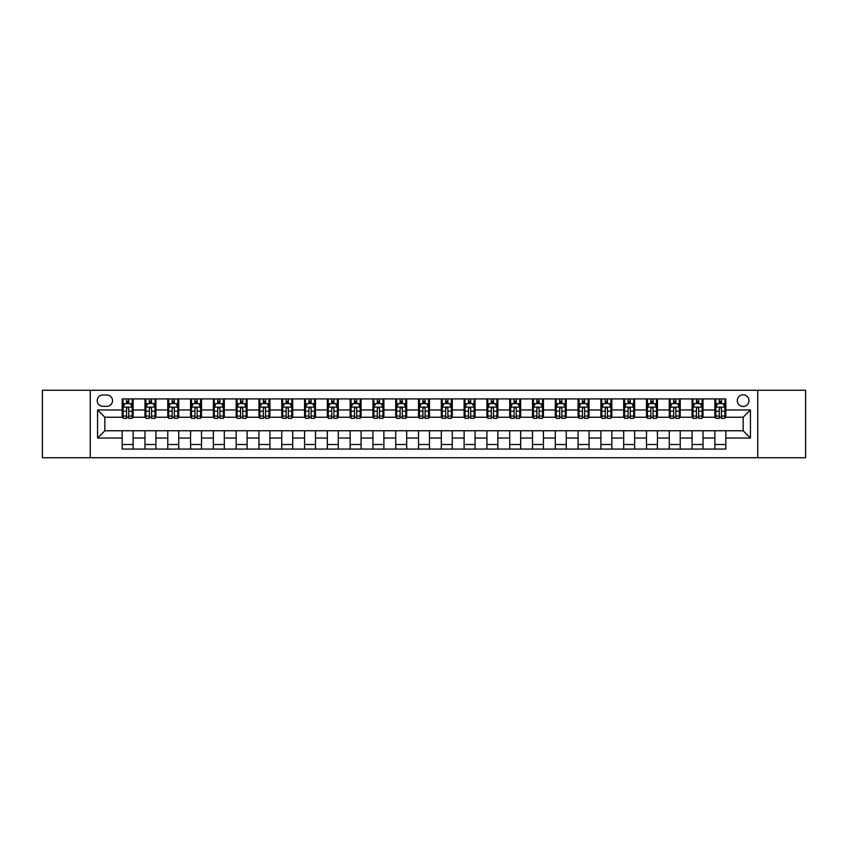 <?xml version="1.0" encoding="UTF-8"?>
<svg xmlns="http://www.w3.org/2000/svg" width="848" height="848" viewBox="0 0 848 848"><rect width="100%" height="100%" fill="white"/><g stroke="black" fill="none" stroke-linecap="round" stroke-linejoin="round"><path stroke-width="1.27" d="M743.145 394.818A5.841 5.841 0 0 0 737.304 400.659A5.841 5.841 0 0 0 743.145 406.489A5.841 5.841 0 0 0 748.975 400.659A5.841 5.841 0 0 0 743.145 394.818M757.73 457.74L805.6 457.74L805.6 390.26L757.73 390.26L757.73 457.74L90.27 457.74L90.27 390.26L42.4 390.26L42.4 457.74L90.27 457.74M102.852 406.309L106.869 406.309A5.65 5.65 0 0 0 112.519 400.659A5.65 5.65 0 0 0 106.869 395.009L102.852 395.009A5.65 5.65 0 0 0 97.202 400.659A5.65 5.65 0 0 0 102.852 406.309M757.73 390.26L90.27 390.26M122.186 438.045L97.562 438.045L97.562 409.955L122.186 409.955L122.186 417.248L104.855 417.248L104.855 430.752L122.186 430.752L122.186 449.08L725.814 449.08L725.814 430.752L743.145 430.752L743.145 417.248L725.814 417.248L725.814 409.955L750.438 409.955L750.438 438.045L725.814 438.045M725.814 409.955L725.814 398.92L122.186 398.92L122.186 409.955M714.875 398.92L714.875 417.248L715.786 417.248M719.252 417.248L721.436 417.248M724.902 417.248L725.814 417.248M714.875 417.248L702.112 417.248M692.074 398.92L692.074 417.248L692.986 417.248M696.452 417.248L698.646 417.248M692.074 417.248L679.312 417.248M669.284 398.92L669.284 417.248L670.196 417.248M673.662 417.248L675.845 417.248M669.284 417.248L656.511 417.248M646.483 398.92L646.483 417.248L647.395 417.248M650.861 417.248L653.055 417.248M646.483 417.248L633.721 417.248M623.693 398.92L623.693 417.248L624.605 417.248M628.071 417.248L630.255 417.248M623.693 417.248L610.92 417.248M600.893 398.92L600.893 417.248L601.804 417.248M605.271 417.248L607.465 417.248M600.893 417.248L588.13 417.248M578.103 398.92L578.103 417.248L579.014 417.248M582.481 417.248L584.664 417.248M578.103 417.248L565.33 417.248M555.302 398.92L555.302 417.248L556.214 417.248M559.68 417.248L561.864 417.248M555.302 417.248L542.54 417.248M532.512 398.92L532.512 417.248L533.424 417.248M536.879 417.248L539.074 417.248M532.512 417.248L519.739 417.248M509.712 398.92L509.712 417.248L510.623 417.248M514.089 417.248L516.273 417.248M509.712 417.248L496.949 417.248M486.911 398.92L486.911 417.248L487.833 417.248M491.289 417.248L493.483 417.248M486.911 417.248L474.149 417.248M464.121 398.92L464.121 417.248L465.033 417.248M468.499 417.248L470.682 417.248M464.121 417.248L451.359 417.248M441.32 398.92L441.32 417.248L442.232 417.248M445.698 417.248L447.892 417.248M441.32 417.248L428.558 417.248M418.53 398.92L418.53 417.248L419.442 417.248M422.908 417.248L425.092 417.248M418.53 417.248L405.768 417.248M395.73 398.92L395.73 417.248L396.641 417.248M400.108 417.248L402.302 417.248M395.73 417.248L382.967 417.248M372.94 398.92L372.94 417.248L373.851 417.248M377.318 417.248L379.501 417.248M372.94 417.248L360.167 417.248M350.139 398.92L350.139 417.248L351.051 417.248M354.517 417.248L356.711 417.248M350.139 417.248L337.377 417.248M327.349 398.92L327.349 417.248L328.261 417.248M331.727 417.248L333.911 417.248M327.349 417.248L314.576 417.248M304.549 398.92L304.549 417.248L305.46 417.248M308.926 417.248L311.121 417.248M304.549 417.248L291.786 417.248M281.759 398.92L281.759 417.248L282.67 417.248M286.136 417.248L288.32 417.248M281.759 417.248L268.986 417.248M258.958 398.92L258.958 417.248L259.87 417.248M263.336 417.248L265.519 417.248M258.958 417.248L246.196 417.248M236.168 398.92L236.168 417.248L237.08 417.248M240.535 417.248L242.729 417.248M236.168 417.248L223.395 417.248M213.367 398.92L213.367 417.248L214.279 417.248M217.745 417.248L219.929 417.248M213.367 417.248L200.605 417.248M190.567 398.92L190.567 417.248L191.489 417.248M194.945 417.248L197.139 417.248M190.567 417.248L177.804 417.248M167.777 398.92L167.777 417.248L168.688 417.248M172.155 417.248L174.338 417.248M167.777 417.248L155.014 417.248M144.976 398.92L144.976 417.248L145.888 417.248M149.354 417.248L151.548 417.248M144.976 417.248L132.214 417.248M122.186 417.248L123.098 417.248M126.564 417.248L128.748 417.248M122.186 430.752L133.125 430.752L133.125 449.08M725.814 430.752L133.125 430.752M133.125 398.92L133.125 417.248M122.186 403.489L123.098 403.489M126.564 403.489L128.748 403.489M132.214 403.489L133.125 403.489M122.186 444.511L133.125 444.511M144.976 430.752L144.976 449.08M155.926 398.92L155.926 417.248M144.976 403.489L145.888 403.489M149.354 403.489L151.548 403.489M155.014 403.489L155.926 403.489M155.926 430.752L155.926 449.08M144.976 444.511L155.926 444.511M167.777 430.752L167.777 449.08M178.716 430.752L178.716 449.08M167.777 444.511L178.716 444.511M178.716 398.92L178.716 417.248M167.777 403.489L168.688 403.489M172.155 403.489L174.338 403.489M177.804 403.489L178.716 403.489M190.567 430.752L190.567 449.08M201.517 430.752L201.517 449.08M190.567 444.511L201.517 444.511M201.517 398.92L201.517 417.248M190.567 403.489L191.489 403.489M194.945 403.489L197.139 403.489M200.605 403.489L201.517 403.489M213.367 430.752L213.367 449.08M224.307 430.752L224.307 449.08M213.367 444.511L224.307 444.511M224.307 398.92L224.307 417.248M213.367 403.489L214.279 403.489M217.745 403.489L219.929 403.489M223.395 403.489L224.307 403.489M236.168 430.752L236.168 449.08M247.107 430.752L247.107 449.08M236.168 444.511L247.107 444.511M247.107 398.92L247.107 417.248M236.168 403.489L237.08 403.489M240.535 403.489L242.729 403.489M246.196 403.489L247.107 403.489M258.958 430.752L258.958 449.08M269.897 430.752L269.897 449.08M258.958 444.511L269.897 444.511M269.897 398.92L269.897 417.248M258.958 403.489L259.87 403.489M263.336 403.489L265.519 403.489M268.986 403.489L269.897 403.489M281.759 430.752L281.759 449.08M292.698 430.752L292.698 449.08M281.759 444.511L292.698 444.511M292.698 398.92L292.698 417.248M281.759 403.489L282.67 403.489M286.136 403.489L288.32 403.489M291.786 403.489L292.698 403.489M304.549 430.752L304.549 449.08M315.488 430.752L315.488 449.08M304.549 444.511L315.488 444.511M315.488 398.92L315.488 417.248M304.549 403.489L305.46 403.489M308.926 403.489L311.121 403.489M314.576 403.489L315.488 403.489M327.349 430.752L327.349 449.08M338.288 430.752L338.288 449.08M327.349 444.511L338.288 444.511M338.288 398.92L338.288 417.248M327.349 403.489L328.261 403.489M331.727 403.489L333.911 403.489M337.377 403.489L338.288 403.489M350.139 430.752L350.139 449.08M361.089 430.752L361.089 449.08M350.139 444.511L361.089 444.511M361.089 398.92L361.089 417.248M350.139 403.489L351.051 403.489M354.517 403.489L356.711 403.489M360.167 403.489L361.089 403.489M372.94 430.752L372.94 449.08M383.879 430.752L383.879 449.08M372.94 444.511L383.879 444.511M383.879 398.92L383.879 417.248M372.94 403.489L373.851 403.489M377.318 403.489L379.501 403.489M382.967 403.489L383.879 403.489M395.73 430.752L395.73 449.08M406.68 430.752L406.68 449.08M395.73 444.511L406.68 444.511M406.68 398.92L406.68 417.248M395.73 403.489L396.641 403.489M400.108 403.489L402.302 403.489M405.768 403.489L406.68 403.489M418.53 430.752L418.53 449.08M429.47 430.752L429.47 449.08M418.53 444.511L429.47 444.511M429.47 398.92L429.47 417.248M418.53 403.489L419.442 403.489M422.908 403.489L425.092 403.489M428.558 403.489L429.47 403.489M441.32 430.752L441.32 449.08M452.27 430.752L452.27 449.08M441.32 444.511L452.27 444.511M452.27 398.92L452.27 417.248M441.32 403.489L442.232 403.489M445.698 403.489L447.892 403.489M451.359 403.489L452.27 403.489M464.121 430.752L464.121 449.08M475.06 430.752L475.06 449.08M464.121 444.511L475.06 444.511M475.06 398.92L475.06 417.248M464.121 403.489L465.033 403.489M468.499 403.489L470.682 403.489M474.149 403.489L475.06 403.489M486.911 430.752L486.911 449.08M497.861 430.752L497.861 449.08M486.911 444.511L497.861 444.511M497.861 398.92L497.861 417.248M486.911 403.489L487.833 403.489M491.289 403.489L493.483 403.489M496.949 403.489L497.861 403.489M509.712 430.752L509.712 449.08M520.651 430.752L520.651 449.08M509.712 444.511L520.651 444.511M520.651 398.92L520.651 417.248M509.712 403.489L510.623 403.489M514.089 403.489L516.273 403.489M519.739 403.489L520.651 403.489M532.512 430.752L532.512 449.08M543.451 430.752L543.451 449.08M532.512 444.511L543.451 444.511M543.451 398.92L543.451 417.248M532.512 403.489L533.424 403.489M536.879 403.489L539.074 403.489M542.54 403.489L543.451 403.489M555.302 430.752L555.302 449.08M566.241 430.752L566.241 449.08M555.302 444.511L566.241 444.511M566.241 398.92L566.241 417.248M555.302 403.489L556.214 403.489M559.68 403.489L561.864 403.489M565.33 403.489L566.241 403.489M578.103 430.752L578.103 449.08M589.042 430.752L589.042 449.08M578.103 444.511L589.042 444.511M589.042 398.92L589.042 417.248M578.103 403.489L579.014 403.489M582.481 403.489L584.664 403.489M588.13 403.489L589.042 403.489M600.893 430.752L600.893 449.08M611.832 430.752L611.832 449.08M600.893 444.511L611.832 444.511M611.832 398.92L611.832 417.248M600.893 403.489L601.804 403.489M605.271 403.489L607.465 403.489M610.92 403.489L611.832 403.489M623.693 430.752L623.693 449.08M634.633 430.752L634.633 449.08M623.693 444.511L634.633 444.511M634.633 398.92L634.633 417.248M623.693 403.489L624.605 403.489M628.071 403.489L630.255 403.489M633.721 403.489L634.633 403.489M646.483 430.752L646.483 449.08M657.433 430.752L657.433 449.08M646.483 444.511L657.433 444.511M657.433 398.92L657.433 417.248M646.483 403.489L647.395 403.489M650.861 403.489L653.055 403.489M656.511 403.489L657.433 403.489M669.284 430.752L669.284 449.08M680.223 430.752L680.223 449.08M669.284 444.511L680.223 444.511M680.223 398.92L680.223 417.248M669.284 403.489L670.196 403.489M673.662 403.489L675.845 403.489M679.312 403.489L680.223 403.489M692.074 430.752L692.074 449.08M703.024 430.752L703.024 449.08M692.074 444.511L703.024 444.511M703.024 398.92L703.024 417.248M692.074 403.489L692.986 403.489M696.452 403.489L698.646 403.489M702.112 403.489L703.024 403.489M714.875 430.752L714.875 449.08M714.875 444.511L725.814 444.511M714.875 403.489L715.786 403.489M719.252 403.489L721.436 403.489M724.902 403.489L725.814 403.489M104.855 417.248L97.562 409.955M104.855 430.752L97.562 438.045M750.438 409.955L743.145 417.248M750.438 438.045L743.145 430.752M128.748 401.295L126.564 401.295M132.214 416.061L128.748 416.061L128.748 418.35L132.214 418.35L132.214 407.22L130.391 403.574L124.921 403.574L123.098 407.22L123.098 418.35L126.564 418.35L126.564 416.061L123.098 416.061M123.098 407.22L123.098 398.92M132.214 407.22L132.214 398.92M126.564 403.574L126.564 398.92M128.748 398.92L128.748 403.574M128.748 416.061L128.748 408.588C128.027 407.188 127.295 407.188 126.564 408.588L126.564 416.061M151.548 401.295L149.354 401.295M155.014 416.061L151.548 416.061L151.548 418.35L155.014 418.35L155.014 407.22L153.191 403.574L147.711 403.574L145.888 407.22L145.888 418.35L149.354 418.35L149.354 416.061L145.888 416.061M145.888 407.22L145.888 398.92M155.014 407.22L155.014 398.92M149.354 403.574L149.354 398.92M151.548 398.92L151.548 403.574M151.548 416.061L151.548 408.588C150.817 407.188 150.085 407.188 149.354 408.588L149.354 416.061M174.338 401.295L172.155 401.295M177.804 416.061L174.338 416.061L174.338 418.35L177.804 418.35L177.804 407.22L175.981 403.574L170.512 403.574L168.688 407.22L168.688 418.35L172.155 418.35L172.155 416.061L168.688 416.061M168.688 407.22L168.688 398.92M177.804 407.22L177.804 398.92M172.155 403.574L172.155 398.92M174.338 398.92L174.338 403.574M174.338 416.061L174.338 408.588C173.617 407.188 172.886 407.188 172.155 408.588L172.155 416.061M197.139 401.295L194.945 401.295M200.605 416.061L197.139 416.061L197.139 418.35L200.605 418.35L200.605 407.22L198.782 403.574L193.312 403.574L191.489 407.22L191.489 418.35L194.945 418.35L194.945 416.061L191.489 416.061M191.489 407.22L191.489 398.92M200.605 407.22L200.605 398.92M194.945 403.574L194.945 398.92M197.139 398.92L197.139 403.574M197.139 416.061L197.139 408.588C196.407 407.188 195.676 407.188 194.945 408.588L194.945 416.061M219.929 401.295L217.745 401.295M223.395 416.061L219.929 416.061L219.929 418.35L223.395 418.35L223.395 407.22L221.572 403.574L216.102 403.574L214.279 407.22L214.279 418.35L217.745 418.35L217.745 416.061L214.279 416.061M214.279 407.22L214.279 398.92M223.395 407.22L223.395 398.92M217.745 403.574L217.745 398.92M219.929 398.92L219.929 403.574M219.929 416.061L219.929 408.588C219.208 407.188 218.477 407.188 217.745 408.588L217.745 416.061M242.729 401.295L240.535 401.295M246.196 416.061L242.729 416.061L242.729 418.35L246.196 418.35L246.196 407.22L244.372 403.574L238.903 403.574L237.08 407.22L237.08 418.35L240.535 418.35L240.535 416.061L237.08 416.061M237.08 407.22L237.08 398.92M246.196 407.22L246.196 398.92M240.535 403.574L240.535 398.92M242.729 398.92L242.729 403.574M242.729 416.061L242.729 408.588C241.998 407.188 241.267 407.188 240.535 408.588L240.535 416.061M265.519 401.295L263.336 401.295M268.986 416.061L265.519 416.061L265.519 418.35L268.986 418.35L268.986 407.22L267.162 403.574L261.693 403.574L259.87 407.22L259.87 418.35L263.336 418.35L263.336 416.061L259.87 416.061M259.87 407.22L259.87 398.92M268.986 407.22L268.986 398.92M263.336 403.574L263.336 398.92M265.519 398.92L265.519 403.574M265.519 416.061L265.519 408.588C264.799 407.188 264.067 407.188 263.336 408.588L263.336 416.061M288.32 401.295L286.136 401.295M291.786 416.061L288.32 416.061L288.32 418.35L291.786 418.35L291.786 407.22L289.963 403.574L284.493 403.574L282.67 407.22L282.67 418.35L286.136 418.35L286.136 416.061L282.67 416.061M282.67 407.22L282.67 398.92M291.786 407.22L291.786 398.92M286.136 403.574L286.136 398.92M288.32 398.92L288.32 403.574M288.32 416.061L288.32 408.588C287.589 407.188 286.857 407.188 286.136 408.588L286.136 416.061M311.121 401.295L308.926 401.295M314.576 416.061L311.121 416.061L311.121 418.35L314.576 418.35L314.576 407.22L312.753 403.574L307.283 403.574L305.46 407.22L305.46 418.35L308.926 418.35L308.926 416.061L305.46 416.061M305.46 407.22L305.46 398.92M314.576 407.22L314.576 398.92M308.926 403.574L308.926 398.92M311.121 398.92L311.121 403.574M311.121 416.061L311.121 408.588C310.389 407.188 309.658 407.188 308.926 408.588L308.926 416.061M333.911 401.295L331.727 401.295M337.377 416.061L333.911 416.061L333.911 418.35L337.377 418.35L337.377 407.22L335.554 403.574L330.084 403.574L328.261 407.22L328.261 418.35L331.727 418.35L331.727 416.061L328.261 416.061M328.261 407.22L328.261 398.92M337.377 407.22L337.377 398.92M331.727 403.574L331.727 398.92M333.911 398.92L333.911 403.574M333.911 416.061L333.911 408.588C333.179 407.188 332.458 407.188 331.727 408.588L331.727 416.061M356.711 401.295L354.517 401.295M360.167 416.061L356.711 416.061L356.711 418.35L360.167 418.35L360.167 407.22L358.344 403.574L352.874 403.574L351.051 407.22L351.051 418.35L354.517 418.35L354.517 416.061L351.051 416.061M351.051 407.22L351.051 398.92M360.167 407.22L360.167 398.92M354.517 403.574L354.517 398.92M356.711 398.92L356.711 403.574M356.711 416.061L356.711 408.588C355.98 407.188 355.248 407.188 354.517 408.588L354.517 416.061M379.501 401.295L377.318 401.295M382.967 416.061L379.501 416.061L379.501 418.35L382.967 418.35L382.967 407.22L381.144 403.574L375.675 403.574L373.851 407.22L373.851 418.35L377.318 418.35L377.318 416.061L373.851 416.061M373.851 407.22L373.851 398.92M382.967 407.22L382.967 398.92M377.318 403.574L377.318 398.92M379.501 398.92L379.501 403.574M379.501 416.061L379.501 408.588C378.77 407.188 378.049 407.188 377.318 408.588L377.318 416.061M402.302 401.295L400.108 401.295M405.768 416.061L402.302 416.061L402.302 418.35L405.768 418.35L405.768 407.22L403.945 403.574L398.465 403.574L396.641 407.22L396.641 418.35L400.108 418.35L400.108 416.061L396.641 416.061M396.641 407.22L396.641 398.92M405.768 407.22L405.768 398.92M400.108 403.574L400.108 398.92M402.302 398.92L402.302 403.574M402.302 416.061L402.302 408.588C401.57 407.188 400.839 407.188 400.108 408.588L400.108 416.061M425.092 401.295L422.908 401.295M428.558 416.061L425.092 416.061L425.092 418.35L428.558 418.35L428.558 407.22L426.735 403.574L421.265 403.574L419.442 407.22L419.442 418.35L422.908 418.35L422.908 416.061L419.442 416.061M419.442 407.22L419.442 398.92M428.558 407.22L428.558 398.92M422.908 403.574L422.908 398.92M425.092 398.92L425.092 403.574M425.092 416.061L425.092 408.588C424.371 407.188 423.64 407.188 422.908 408.588L422.908 416.061M447.892 401.295L445.698 401.295M451.359 416.061L447.892 416.061L447.892 418.35L451.359 418.35L451.359 407.22L449.535 403.574L444.055 403.574L442.232 407.22L442.232 418.35L445.698 418.35L445.698 416.061L442.232 416.061M442.232 407.22L442.232 398.92M451.359 407.22L451.359 398.92M445.698 403.574L445.698 398.92M447.892 398.92L447.892 403.574M447.892 416.061L447.892 408.588C447.161 407.188 446.43 407.188 445.698 408.588L445.698 416.061M470.682 401.295L468.499 401.295M474.149 416.061L470.682 416.061L470.682 418.35L474.149 418.35L474.149 407.22L472.325 403.574L466.856 403.574L465.033 407.22L465.033 418.35L468.499 418.35L468.499 416.061L465.033 416.061M465.033 407.22L465.033 398.92M474.149 407.22L474.149 398.92M468.499 403.574L468.499 398.92M470.682 398.92L470.682 403.574M470.682 416.061L470.682 408.588C469.962 407.188 469.23 407.188 468.499 408.588L468.499 416.061M493.483 401.295L491.289 401.295M496.949 416.061L493.483 416.061L493.483 418.35L496.949 418.35L496.949 407.22L495.126 403.574L489.656 403.574L487.833 407.22L487.833 418.35L491.289 418.35L491.289 416.061L487.833 416.061M487.833 407.22L487.833 398.92M496.949 407.22L496.949 398.92M491.289 403.574L491.289 398.92M493.483 398.92L493.483 403.574M493.483 416.061L493.483 408.588C492.752 407.188 492.02 407.188 491.289 408.588L491.289 416.061M516.273 401.295L514.089 401.295M519.739 416.061L516.273 416.061L516.273 418.35L519.739 418.35L519.739 407.22L517.916 403.574L512.446 403.574L510.623 407.22L510.623 418.35L514.089 418.35L514.089 416.061L510.623 416.061M510.623 407.22L510.623 398.92M519.739 407.22L519.739 398.92M514.089 403.574L514.089 398.92M516.273 398.92L516.273 403.574M516.273 416.061L516.273 408.588C515.552 407.188 514.821 407.188 514.089 408.588L514.089 416.061M539.074 401.295L536.879 401.295M542.54 416.061L539.074 416.061L539.074 418.35L542.54 418.35L542.54 407.22L540.717 403.574L535.247 403.574L533.424 407.22L533.424 418.35L536.879 418.35L536.879 416.061L533.424 416.061M533.424 407.22L533.424 398.92M542.54 407.22L542.54 398.92M536.879 403.574L536.879 398.92M539.074 398.92L539.074 403.574M539.074 416.061L539.074 408.588C538.342 407.188 537.611 407.188 536.879 408.588L536.879 416.061M561.864 401.295L559.68 401.295M565.33 416.061L561.864 416.061L561.864 418.35L565.33 418.35L565.33 407.22L563.507 403.574L558.037 403.574L556.214 407.22L556.214 418.35L559.68 418.35L559.68 416.061L556.214 416.061M556.214 407.22L556.214 398.92M565.33 407.22L565.33 398.92M559.68 403.574L559.68 398.92M561.864 398.92L561.864 403.574M561.864 416.061L561.864 408.588C561.143 407.188 560.411 407.188 559.68 408.588L559.68 416.061M584.664 401.295L582.481 401.295M588.13 416.061L584.664 416.061L584.664 418.35L588.13 418.35L588.13 407.22L586.307 403.574L580.838 403.574L579.014 407.22L579.014 418.35L582.481 418.35L582.481 416.061L579.014 416.061M579.014 407.22L579.014 398.92M588.13 407.22L588.13 398.92M582.481 403.574L582.481 398.92M584.664 398.92L584.664 403.574M584.664 416.061L584.664 408.588C583.933 407.188 583.201 407.188 582.481 408.588L582.481 416.061M607.465 401.295L605.271 401.295M610.92 416.061L607.465 416.061L607.465 418.35L610.92 418.35L610.92 407.22L609.097 403.574L603.628 403.574L601.804 407.22L601.804 418.35L605.271 418.35L605.271 416.061L601.804 416.061M601.804 407.22L601.804 398.92M610.92 407.22L610.92 398.92M605.271 403.574L605.271 398.92M607.465 398.92L607.465 403.574M607.465 416.061L607.465 408.588C606.733 407.188 606.002 407.188 605.271 408.588L605.271 416.061M630.255 401.295L628.071 401.295M633.721 416.061L630.255 416.061L630.255 418.35L633.721 418.35L633.721 407.22L631.898 403.574L626.428 403.574L624.605 407.22L624.605 418.35L628.071 418.35L628.071 416.061L624.605 416.061M624.605 407.22L624.605 398.92M633.721 407.22L633.721 398.92M628.071 403.574L628.071 398.92M630.255 398.92L630.255 403.574M630.255 416.061L630.255 408.588C629.523 407.188 628.803 407.188 628.071 408.588L628.071 416.061M653.055 401.295L650.861 401.295M656.511 416.061L653.055 416.061L653.055 418.35L656.511 418.35L656.511 407.22L654.688 403.574L649.218 403.574L647.395 407.22L647.395 418.35L650.861 418.35L650.861 416.061L647.395 416.061M647.395 407.22L647.395 398.92M656.511 407.22L656.511 398.92M650.861 403.574L650.861 398.92M653.055 398.92L653.055 403.574M653.055 416.061L653.055 408.588C652.324 407.188 651.593 407.188 650.861 408.588L650.861 416.061M675.845 401.295L673.662 401.295M679.312 416.061L675.845 416.061L675.845 418.35L679.312 418.35L679.312 407.22L677.488 403.574L672.019 403.574L670.196 407.22L670.196 418.35L673.662 418.35L673.662 416.061L670.196 416.061M670.196 407.22L670.196 398.92M679.312 407.22L679.312 398.92M673.662 403.574L673.662 398.92M675.845 398.92L675.845 403.574M675.845 416.061L675.845 408.588C675.114 407.188 674.393 407.188 673.662 408.588L673.662 416.061M698.646 401.295L696.452 401.295M702.112 416.061L698.646 416.061L698.646 418.35L702.112 418.35L702.112 407.22L700.289 403.574L694.809 403.574L692.986 407.22L692.986 418.35L696.452 418.35L696.452 416.061L692.986 416.061M692.986 407.22L692.986 398.92M702.112 407.22L702.112 398.92M696.452 403.574L696.452 398.92M698.646 398.92L698.646 403.574M698.646 416.061L698.646 408.588C697.915 407.188 697.183 407.188 696.452 408.588L696.452 416.061M721.436 401.295L719.252 401.295M724.902 416.061L721.436 416.061L721.436 418.35L724.902 418.35L724.902 407.22L723.079 403.574L717.609 403.574L715.786 407.22L715.786 418.35L719.252 418.35L719.252 416.061L715.786 416.061M715.786 407.22L715.786 398.92M724.902 407.22L724.902 398.92M719.252 403.574L719.252 398.92M721.436 398.92L721.436 403.574M721.436 416.061L721.436 408.588C720.705 407.188 719.984 407.188 719.252 408.588L719.252 416.061M144.976 438.045L133.125 438.045M144.976 409.955L133.125 409.955M167.777 409.955L155.926 409.955M167.777 438.045L155.926 438.045M190.567 409.955L178.716 409.955M190.567 438.045L178.716 438.045M213.367 409.955L201.517 409.955M213.367 438.045L201.517 438.045M236.168 409.955L224.307 409.955M236.168 438.045L224.307 438.045M258.958 409.955L247.107 409.955M258.958 438.045L247.107 438.045M281.759 409.955L269.897 409.955M281.759 438.045L269.897 438.045M304.549 409.955L292.698 409.955M304.549 438.045L292.698 438.045M327.349 409.955L315.488 409.955M327.349 438.045L315.488 438.045M350.139 409.955L338.288 409.955M350.139 438.045L338.288 438.045M372.94 409.955L361.089 409.955M372.94 438.045L361.089 438.045M395.73 409.955L383.879 409.955M395.73 438.045L383.879 438.045M418.53 409.955L406.68 409.955M418.53 438.045L406.68 438.045M441.32 409.955L429.47 409.955M441.32 438.045L429.47 438.045M464.121 409.955L452.27 409.955M464.121 438.045L452.27 438.045M486.911 409.955L475.06 409.955M486.911 438.045L475.06 438.045M509.712 409.955L497.861 409.955M509.712 438.045L497.861 438.045M532.512 409.955L520.651 409.955M532.512 438.045L520.651 438.045M555.302 409.955L543.451 409.955M555.302 438.045L543.451 438.045M578.103 409.955L566.241 409.955M578.103 438.045L566.241 438.045M600.893 409.955L589.042 409.955M600.893 438.045L589.042 438.045M623.693 409.955L611.832 409.955M623.693 438.045L611.832 438.045M646.483 409.955L634.633 409.955M646.483 438.045L634.633 438.045M669.284 409.955L657.433 409.955M669.284 438.045L657.433 438.045M692.074 409.955L680.223 409.955M692.074 438.045L680.223 438.045M714.875 409.955L703.024 409.955M714.875 438.045L703.024 438.045M132.171 407.135L123.14 407.135M123.098 403.796L124.815 403.796M130.497 403.796L132.214 403.796M126.564 411.174L123.098 411.174M132.214 411.174L128.748 411.174M128.748 402.461L126.564 402.461M154.961 407.135L145.941 407.135M145.888 403.796L147.605 403.796M153.297 403.796L155.014 403.796M149.354 411.174L145.888 411.174M155.014 411.174L151.548 411.174M151.548 402.461L149.354 402.461M177.762 407.135L168.731 407.135M168.688 403.796L170.406 403.796M176.087 403.796L177.804 403.796M172.155 411.174L168.688 411.174M177.804 411.174L174.338 411.174M174.338 402.461L172.155 402.461M200.552 407.135L191.531 407.135M191.489 403.796L193.196 403.796M198.888 403.796L200.605 403.796M194.945 411.174L191.489 411.174M200.605 411.174L197.139 411.174M197.139 402.461L194.945 402.461M223.353 407.135L214.321 407.135M214.279 403.796L215.996 403.796M221.688 403.796L223.395 403.796M217.745 411.174L214.279 411.174M223.395 411.174L219.929 411.174M219.929 402.461L217.745 402.461M246.153 407.135L237.122 407.135M237.08 403.796L238.786 403.796M244.478 403.796L246.196 403.796M240.535 411.174L237.08 411.174M246.196 411.174L242.729 411.174M242.729 402.461L240.535 402.461M268.943 407.135L259.912 407.135M259.87 403.796L261.587 403.796M267.279 403.796L268.986 403.796M263.336 411.174L259.87 411.174M268.986 411.174L265.519 411.174M265.519 402.461L263.336 402.461M291.744 407.135L282.713 407.135M282.67 403.796L284.377 403.796M290.069 403.796L291.786 403.796M286.136 411.174L282.67 411.174M291.786 411.174L288.32 411.174M288.32 402.461L286.136 402.461M314.534 407.135L305.513 407.135M305.46 403.796L307.177 403.796M312.87 403.796L314.576 403.796M308.926 411.174L305.46 411.174M314.576 411.174L311.121 411.174M311.121 402.461L308.926 402.461M337.334 407.135L328.303 407.135M328.261 403.796L329.967 403.796M335.66 403.796L337.377 403.796M331.727 411.174L328.261 411.174M337.377 411.174L333.911 411.174M333.911 402.461L331.727 402.461M360.124 407.135L351.104 407.135M351.051 403.796L352.768 403.796M358.46 403.796L360.167 403.796M354.517 411.174L351.051 411.174M360.167 411.174L356.711 411.174M356.711 402.461L354.517 402.461M382.925 407.135L373.894 407.135M373.851 403.796L375.569 403.796M381.25 403.796L382.967 403.796M377.318 411.174L373.851 411.174M382.967 411.174L379.501 411.174M379.501 402.461L377.318 402.461M405.715 407.135L396.694 407.135M396.641 403.796L398.359 403.796M404.051 403.796L405.768 403.796M400.108 411.174L396.641 411.174M405.768 411.174L402.302 411.174M402.302 402.461L400.108 402.461M428.516 407.135L419.484 407.135M419.442 403.796L421.159 403.796M426.841 403.796L428.558 403.796M422.908 411.174L419.442 411.174M428.558 411.174L425.092 411.174M425.092 402.461L422.908 402.461M451.306 407.135L442.285 407.135M442.232 403.796L443.949 403.796M449.641 403.796L451.359 403.796M445.698 411.174L442.232 411.174M451.359 411.174L447.892 411.174M447.892 402.461L445.698 402.461M474.106 407.135L465.075 407.135M465.033 403.796L466.75 403.796M472.431 403.796L474.149 403.796M468.499 411.174L465.033 411.174M474.149 411.174L470.682 411.174M470.682 402.461L468.499 402.461M496.896 407.135L487.876 407.135M487.833 403.796L489.54 403.796M495.232 403.796L496.949 403.796M491.289 411.174L487.833 411.174M496.949 411.174L493.483 411.174M493.483 402.461L491.289 402.461M519.697 407.135L510.666 407.135M510.623 403.796L512.34 403.796M518.033 403.796L519.739 403.796M514.089 411.174L510.623 411.174M519.739 411.174L516.273 411.174M516.273 402.461L514.089 402.461M542.487 407.135L533.466 407.135M533.424 403.796L535.13 403.796M540.823 403.796L542.54 403.796M536.879 411.174L533.424 411.174M542.54 411.174L539.074 411.174M539.074 402.461L536.879 402.461M565.287 407.135L556.256 407.135M556.214 403.796L557.931 403.796M563.623 403.796L565.33 403.796M559.68 411.174L556.214 411.174M565.33 411.174L561.864 411.174M561.864 402.461L559.68 402.461M588.088 407.135L579.057 407.135M579.014 403.796L580.721 403.796M586.413 403.796L588.13 403.796M582.481 411.174L579.014 411.174M588.13 411.174L584.664 411.174M584.664 402.461L582.481 402.461M610.878 407.135L601.847 407.135M601.804 403.796L603.522 403.796M609.214 403.796L610.92 403.796M605.271 411.174L601.804 411.174M610.92 411.174L607.465 411.174M607.465 402.461L605.271 402.461M633.679 407.135L624.647 407.135M624.605 403.796L626.312 403.796M632.004 403.796L633.721 403.796M628.071 411.174L624.605 411.174M633.721 411.174L630.255 411.174M630.255 402.461L628.071 402.461M656.469 407.135L647.448 407.135M647.395 403.796L649.112 403.796M654.804 403.796L656.511 403.796M650.861 411.174L647.395 411.174M656.511 411.174L653.055 411.174M653.055 402.461L650.861 402.461M679.269 407.135L670.238 407.135M670.196 403.796L671.913 403.796M677.594 403.796L679.312 403.796M673.662 411.174L670.196 411.174M679.312 411.174L675.845 411.174M675.845 402.461L673.662 402.461M702.059 407.135L693.039 407.135M692.986 403.796L694.703 403.796M700.395 403.796L702.112 403.796M696.452 411.174L692.986 411.174M702.112 411.174L698.646 411.174M698.646 402.461L696.452 402.461M724.86 407.135L715.829 407.135M715.786 403.796L717.503 403.796M723.185 403.796L724.902 403.796M719.252 411.174L715.786 411.174M724.902 411.174L721.436 411.174M721.436 402.461L719.252 402.461"/></g></svg>
